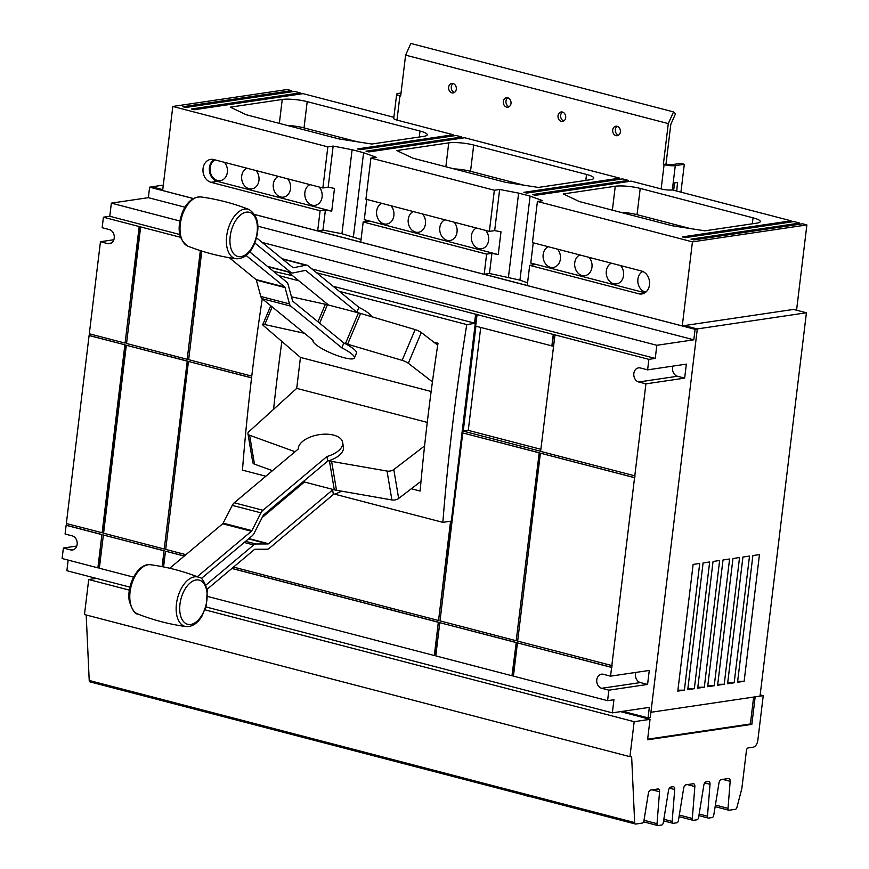 <?xml version="1.0" encoding="UTF-8"?>
<svg xmlns="http://www.w3.org/2000/svg" width="869" height="869" viewBox="0 0 869 869"><rect width="100%" height="100%" fill="white"/><g stroke="black" fill="none" stroke-linecap="round" stroke-linejoin="round"><path stroke-width="1.3" d="M256.54 237.856L292.94 267.598A1.792 1.01 104.6 0 0 293.168 267.717A1.792 1.01 104.6 0 0 293.45 267.728L305.888 265.186A7.191 4.052 -75.4 0 1 306.996 265.208A7.191 4.052 -75.4 0 1 307.919 265.686L358.919 307.354L356.866 312.21L305.866 270.541A1.792 1.01 104.6 0 0 305.638 270.422A1.792 1.01 104.6 0 0 305.356 270.411L292.929 272.953A7.191 4.052 -75.4 0 1 291.81 272.931A7.191 4.052 -75.4 0 1 290.887 272.453L254.834 242.994M197.285 576.701L251.38 531.263A1.792 1.01 104.6 0 0 251.869 530.622L260.982 512.851A7.191 4.052 -75.4 0 1 262.938 510.277L326.972 456.497L327.732 461.059L263.709 514.839A1.792 1.01 104.6 0 0 263.22 515.48L254.106 533.251A7.191 4.052 -75.4 0 1 252.14 535.825L201.206 578.613M326.972 456.497A22.464 11.536 170.4 0 0 338.432 450.815A22.464 11.536 170.4 0 0 342.636 442.408A22.464 11.536 170.4 0 0 326.472 434.174A22.464 11.536 170.4 0 0 302.542 441.463A22.464 11.536 170.4 0 0 298.263 449.012L234.228 502.793A7.191 4.052 104.6 0 0 232.273 505.378L223.159 523.138A1.792 1.01 -75.4 0 1 222.67 523.79L169.727 568.25M229.297 257.713L256.018 279.546A1.792 1.01 -75.4 0 1 256.344 280.1L260.798 296.448A7.191 4.052 104.6 0 0 262.101 298.675L313.101 340.344A22.464 4.649 22.9 0 0 313.036 340.463L313.09 340.344M313.036 340.463A22.464 4.649 22.9 0 0 315.784 344.537A22.464 4.649 22.9 0 0 338.258 355.942A22.464 4.649 22.9 0 0 354.411 357.963A22.464 4.649 22.9 0 0 351.663 353.889A22.464 4.649 22.9 0 0 341.81 347.828L290.811 306.16A7.191 4.052 -75.4 0 1 289.507 303.922L285.054 287.585A1.792 1.01 104.6 0 0 284.728 287.031L246.133 255.497M249.718 251.88L286.781 282.175A7.191 4.052 -75.4 0 1 288.084 284.402L292.538 300.739A1.792 1.01 104.6 0 0 292.864 301.304L343.863 342.973A22.464 4.649 22.9 0 1 344.787 343.451A22.464 4.649 22.9 0 1 353.726 349.034A22.464 4.649 22.9 0 1 356.464 353.096L354.411 357.963M371.552 316.696A22.464 4.649 -157.1 0 0 368.782 313.416A22.464 4.649 -157.1 0 0 358.919 307.354M288.052 271.954L328.156 304.726A22.464 4.649 -157.1 0 0 328.102 304.845A22.464 4.649 -157.1 0 0 328.069 304.932L327.407 304.769A22.822 4.725 -157.1 0 0 325.375 304.28L291.463 296.807M341.474 491.148A22.464 11.536 -9.6 0 1 333.37 494.494L269.336 548.274A7.191 4.052 -75.4 0 1 267.098 549.23L255.008 549.273A1.792 1.01 104.6 0 0 254.443 549.512L207.137 589.247M205.92 585.065L253.683 544.95A7.191 4.052 -75.4 0 1 255.92 543.994L268.01 543.951A1.792 1.01 104.6 0 0 268.564 543.722L332.599 489.931A22.464 11.536 -9.6 0 0 333.631 489.627L334.293 489.801A22.822 11.721 -9.6 0 0 336.488 490.268L391.886 499.947A5.388 2.77 -9.6 0 0 398.654 498.448L420.998 481.328M341.81 347.828L343.863 342.973M437.704 345.145L421.313 332.512A5.388 1.119 -157.1 0 0 415.154 329.59L360.624 313.459A22.822 4.725 -157.1 0 0 358.452 312.862L328.069 304.932M357.8 312.688A22.464 4.649 -157.1 0 0 356.866 312.21M303.172 481.687A22.822 11.721 -9.6 0 0 303.248 481.708L303.9 481.882A22.464 11.536 -9.6 0 0 303.889 482.458L262.199 517.479M333.37 494.494L332.599 489.931M303.9 481.882L333.631 489.627M342.636 442.408L343.407 446.97A22.464 11.536 170.4 0 1 339.203 455.378A22.464 11.536 170.4 0 1 328.775 460.744A22.464 11.536 170.4 0 1 327.732 461.059M431.133 391.484L300.457 357.431L263.296 325.484A5.388 1.119 22.9 0 1 262.764 324.615A5.388 1.119 22.9 0 1 264.741 324.55L304.476 333.294M344.787 343.451L345.449 343.624A22.822 4.725 22.9 0 1 347.622 344.222L402.141 360.353A5.388 1.119 22.9 0 1 408.311 363.275L432.425 381.871M295.036 451.717L249.631 435.26A5.388 2.77 170.4 0 1 247.937 433.653A5.388 2.77 170.4 0 1 248.784 431.774L296.709 388.378L427.255 422.399M247.937 433.653L252.792 462.536A5.388 2.77 -9.6 0 0 254.487 464.144L272.486 470.661M424.572 445.971L393.798 469.564A5.388 2.77 170.4 0 1 387.031 471.063L331.621 461.396A22.822 11.721 170.4 0 1 329.438 460.918L328.775 460.744M296.709 388.378L300.457 357.431M433.794 342.136L437.998 343.233A1435.686 810.082 104.6 0 0 420.107 491.039L411.309 488.747M273.626 408.799A1435.686 810.082 -75.4 0 1 281.828 341.647M334.554 494.135L442.853 522.356L451.326 521.107L475.267 323.322L466.783 324.572L339.355 291.365M442.853 522.356A1435.686 810.082 -75.4 0 1 466.783 324.572M186.987 361.069L126.331 345.265L103.585 533.218L164.241 549.023L187.248 361.026L126.331 345.265M538.943 452.782L462.753 432.936L440.007 620.89L516.197 640.746L539.204 452.749L462.753 432.936M262.242 298.795A1435.686 810.082 104.6 0 0 242.462 470.14L265.849 476.234M299.294 484.945L300.533 485.271M298.903 280.828L278.688 275.56M333.131 286.281L475.267 323.322M273.485 271.302L292.679 275.734M251.554 377.896L188.443 361.45L165.697 549.404L185.901 554.672M233.522 567.088L438.552 620.509L450.566 521.215M540.866 449.284L468.272 430.372L480.72 327.45M551.858 345.981L553.26 334.435L477.07 314.578L475.68 326.136L553.336 346.264M100.456 241.712L89.311 333.783L125.082 343.103L139.192 226.537L103.422 217.207L102.151 227.711L109.32 229.579A7.191 5.768 81.6 0 1 114.284 236.911A7.191 5.768 81.6 0 1 109.527 243.689A7.191 5.768 81.6 0 1 107.626 243.592L100.456 241.712L113.839 239.735M66.142 525.3L65.077 534.022L72.257 535.891A7.191 5.768 81.6 0 1 77.211 543.223A7.191 5.768 81.6 0 1 72.464 550.001A7.191 5.768 81.6 0 1 70.563 549.892L63.383 548.024L62.112 558.528L97.882 567.848L101.912 534.62L66.142 525.3L66.609 523.583M552.13 345.949L553.531 334.391L554.987 334.771L540.616 451.391L635.043 475.886L634.566 477.7L540.399 453.162L634.837 477.668M201.793 251.076L188.66 359.668L251.771 376.114M474.539 323.127L475.615 314.198L316.588 272.757M180.491 237.291L140.648 226.918L126.537 343.483L187.193 359.288L200.348 250.62M162.112 566.631L164.024 550.805L103.368 535L99.348 568.228L133.544 577.135M207.68 596.46L434.315 655.519L438.334 622.291L231.86 568.478M184.228 556.073L165.479 551.185L163.578 566.925M515.98 642.517L439.79 622.671L435.771 655.899L511.96 675.745L516.251 642.484L439.79 622.671M601.674 688.291A7.191 5.768 81.6 0 1 596.721 680.959A7.191 5.768 81.6 0 1 601.467 674.181A7.191 5.768 81.6 0 1 603.368 674.29L610.549 676.158L649.273 670.433L647.579 684.435L608.854 690.171L601.674 688.291L640.41 682.567L647.579 684.435M635.891 672.41A7.191 5.768 -98.4 0 0 640.41 682.567M164.241 549.023L187.248 361.026M516.197 640.746L539.204 452.749M540.399 453.162L517.652 641.126L612.091 665.621L611.602 667.435L517.435 642.897L611.874 667.403M517.435 642.897L513.416 676.125L607.583 700.664L613.938 699.73L612.352 712.852L649.328 707.377L648.057 717.881L650.284 717.555L697.307 328.982L695.081 329.308L254.813 214.578M513.427 676.017L511.96 675.745M512.221 675.713L516.251 642.484M435.782 655.791L434.587 655.476L438.334 622.291M438.606 622.247L231.958 568.402M184.337 555.986L165.479 551.185M162.362 566.675L164.024 550.805M164.295 550.761L103.368 535M99.359 568.12L98.154 567.805L101.912 534.62M89.094 335.564L66.348 523.518L102.39 532.806L125.136 344.841L89.094 335.564L89.572 333.848M102.118 532.838L124.864 344.884M125.082 343.103L139.464 226.494L140.648 226.918M187.193 359.288L200.598 250.696M188.443 361.45L251.565 377.787M438.552 620.509L450.837 521.183M474.789 323.192L475.886 314.165L477.07 314.578M475.93 326.201L463.242 431.111L468.272 430.372M540.627 451.283L463.242 431.111M634.783 475.93L645.917 383.859L638.748 381.991A7.191 5.768 81.6 0 1 633.783 374.658A7.191 5.768 81.6 0 1 638.541 367.88A7.191 5.768 81.6 0 1 640.442 367.989L647.611 369.857L648.882 359.353L554.715 334.815M672.954 366.099A7.191 5.768 -98.4 0 0 677.472 376.255L684.653 378.124L645.917 383.859M611.385 263.177A10.776 8.657 -98.4 0 0 606.323 270.987A10.776 8.657 -98.4 0 0 616.512 283.902A10.776 8.657 -98.4 0 0 623.551 275.484A10.776 8.657 -98.4 0 0 620.629 265.577M579.797 254.943A10.776 8.657 -98.4 0 0 574.746 262.764A10.776 8.657 -98.4 0 0 584.935 275.669A10.776 8.657 -98.4 0 0 591.963 267.25A10.776 8.657 -98.4 0 0 589.052 257.354M548.22 246.709A10.776 8.657 -98.4 0 0 543.158 254.53A10.776 8.657 -98.4 0 0 553.357 267.446A10.776 8.657 -98.4 0 0 560.386 259.016A10.776 8.657 -98.4 0 0 557.474 249.121M642.81 271.476A10.776 8.657 -98.4 0 0 637.9 279.221A10.776 8.657 -98.4 0 0 645.863 292.103M476.451 228.015A10.776 8.657 -98.4 0 0 471.389 235.825A10.776 8.657 -98.4 0 0 481.578 248.74A10.776 8.657 -98.4 0 0 488.617 240.322A10.776 8.657 -98.4 0 0 485.695 230.426M381.708 203.324A10.776 8.657 -98.4 0 0 376.646 211.145A10.776 8.657 -98.4 0 0 386.846 224.05A10.776 8.657 -98.4 0 0 393.874 215.631A10.776 8.657 -98.4 0 0 390.963 205.736M413.286 211.547A10.776 8.657 -98.4 0 0 408.234 219.368A10.776 8.657 -98.4 0 0 418.423 232.284A10.776 8.657 -98.4 0 0 425.452 223.865A10.776 8.657 -98.4 0 0 422.54 213.959M444.874 219.781A10.776 8.657 -98.4 0 0 439.812 227.602A10.776 8.657 -98.4 0 0 450.001 240.507A10.776 8.657 -98.4 0 0 457.04 232.088A10.776 8.657 -98.4 0 0 454.118 222.192M278.362 176.385A10.776 8.657 -98.4 0 0 273.3 184.206A10.776 8.657 -98.4 0 0 283.49 197.122A10.776 8.657 -98.4 0 0 290.528 188.703A10.776 8.657 -98.4 0 0 287.606 178.797M246.774 168.162A10.776 8.657 -98.4 0 0 241.723 175.983A10.776 8.657 -98.4 0 0 251.912 188.888A10.776 8.657 -98.4 0 0 258.94 180.47A10.776 8.657 -98.4 0 0 256.029 170.574M215.197 159.929A10.776 8.657 -98.4 0 0 210.135 167.75A10.776 8.657 -98.4 0 0 220.335 180.665A10.776 8.657 -98.4 0 0 227.363 172.236A10.776 8.657 -98.4 0 0 224.452 162.34M309.94 184.619A10.776 8.657 -98.4 0 0 304.878 192.44A10.776 8.657 -98.4 0 0 315.067 205.345A10.776 8.657 -98.4 0 0 322.106 196.926A10.776 8.657 -98.4 0 0 319.184 187.031M684.305 164.295L675.278 165.631A8.049 1.553 -173.1 0 1 664.09 164.654L663.351 164.458L668.294 123.594L673.529 111.905L675.55 113.752L670.803 124.376L666.002 164.067L666.74 164.263A3.563 0.684 6.9 0 0 671.683 164.697L680.709 163.361L684.305 164.295L680.938 192.103M673.529 111.905L410.841 43.45L405.606 55.138L400.663 96.014L399.925 95.818A8.049 1.553 -173.1 0 1 396.677 94.145A8.049 1.553 -173.1 0 1 398.23 93.439L401.022 93.026M522.66 794.635L529.503 796.688M552.803 802.489L545.851 800.675M125.136 344.841L89.366 335.521M102.173 534.576L66.402 525.256M63.383 548.024L76.776 546.047M648.882 359.353L655.248 358.408L656.834 345.286L262.145 242.429M103.422 217.207L109.776 216.272L179.753 234.5M311.917 268.945L655.248 358.408M179.818 220.976L111.362 203.14L109.776 216.272M656.834 345.286L693.81 339.812L257.897 226.212M184.967 207.213L148.349 197.665L111.362 203.14M68.173 560.103L66.88 570.716L129.926 587.14M205.964 606.953L612.352 712.852M610.549 676.158L611.602 667.435M607.583 700.664L608.854 690.171M611.819 665.665L634.566 477.7M647.611 369.857L686.347 364.122L684.653 378.124M527.559 282.892L519.934 280.111L530.101 196.101L542.712 200.685L537.411 201.467L532.436 242.603L641.528 271.03A11.677 9.374 81.6 0 1 649.588 282.946A11.677 9.374 81.6 0 1 641.865 293.961A11.677 9.374 81.6 0 1 638.78 293.787L529.688 265.36L534.978 264.567L530.785 263.046L533.229 242.809M530.785 263.046L644.939 292.788M489.377 231.382L494.352 190.246L370.911 158.082L365.925 199.207L489.377 231.382L494.678 230.6L501 231.806L498.241 254.563L364.274 219.651L366.718 199.414M334.489 188.421L331.73 211.178L325.408 209.961L320.107 210.743L211.015 182.316A11.677 9.374 81.6 0 1 202.966 170.4A11.677 9.374 81.6 0 1 210.689 159.385A11.677 9.374 81.6 0 1 213.774 159.559L322.866 187.986L328.167 187.204L334.489 188.421M213.97 159.614A11.677 9.374 -98.4 0 0 209.494 171.486A11.677 9.374 -98.4 0 0 217.38 181.371L331.73 211.178M617.207 126.32A4.79 3.845 -98.4 0 0 615.361 129.568A4.79 3.845 -98.4 0 0 618.522 135.206M612.71 129.959A4.79 3.845 81.6 0 1 615.839 126.222A4.79 3.845 81.6 0 1 620.368 131.958A4.79 3.845 81.6 0 1 617.24 135.694A4.79 3.845 81.6 0 1 612.71 129.959M562.515 112.068A4.79 3.845 -98.4 0 0 560.668 115.316A4.79 3.845 -98.4 0 0 563.829 120.954M558.017 115.707A4.79 3.845 81.6 0 1 561.146 111.971A4.79 3.845 81.6 0 1 565.676 117.706A4.79 3.845 81.6 0 1 562.558 121.443A4.79 3.845 81.6 0 1 558.017 115.707M507.833 97.817A4.79 3.845 -98.4 0 0 505.986 101.065A4.79 3.845 -98.4 0 0 509.147 106.702M503.336 101.456A4.79 3.845 81.6 0 1 506.464 97.719A4.79 3.845 81.6 0 1 510.994 103.454A4.79 3.845 81.6 0 1 507.865 107.191A4.79 3.845 81.6 0 1 503.336 101.456M453.14 83.565A4.79 3.845 -98.4 0 0 451.293 86.813A4.79 3.845 -98.4 0 0 454.454 92.451M448.643 87.204A4.79 3.845 81.6 0 1 451.771 83.467A4.79 3.845 81.6 0 1 456.301 89.203A4.79 3.845 81.6 0 1 453.173 92.94A4.79 3.845 81.6 0 1 448.643 87.204M668.294 123.594L405.606 55.138M663.351 164.458L666.002 164.067M357.257 141.766L304.02 127.895A17.967 3.454 6.9 0 0 287.443 125.484M523.768 185.162L470.531 171.291A17.967 3.454 6.9 0 0 453.955 168.879M690.279 228.547L637.042 214.676A17.967 3.454 6.9 0 0 620.466 212.264M498.241 254.563L491.919 253.346L486.618 254.128L363.177 221.964L360.744 242.093L317.674 230.872L320.107 210.743M317.674 230.872L322.975 230.089L325.408 209.961M361.048 239.496L341.941 233.728L322.975 230.089M363.177 221.964L368.478 221.182L364.274 219.651M529.688 265.36L527.244 285.488L484.185 274.267L486.618 254.128M484.185 274.267L489.486 273.474L491.919 253.346M519.934 280.111L489.486 273.474M693.81 339.812L695.081 329.308M193.342 198.566L149.62 187.172L148.349 197.665M622.823 711.309L648.057 717.881M149.62 187.172L151.847 186.835L162.742 189.681M693.125 564.415L699.719 563.438L684.381 690.149L677.798 691.116L693.125 564.415M677.907 690.225L684.381 690.149M703.086 562.938L709.669 561.961L694.342 688.672L687.748 689.649L703.086 562.938M687.857 688.759L694.342 688.672M713.047 561.461L719.63 560.494L704.303 687.194L697.709 688.172L713.047 561.461M697.818 687.281L704.303 687.194M723.008 559.994L729.591 559.017L714.253 685.728L707.67 686.695L723.008 559.994M707.779 685.804L714.253 685.728M732.958 558.517L739.552 557.54L724.214 684.251L717.631 685.228L732.958 558.517M717.74 684.337L724.214 684.251M742.919 557.04L749.512 556.073L734.175 682.773L727.592 683.751L742.919 557.04M727.69 682.86L734.175 682.773M752.88 555.573L759.463 554.596L744.136 681.296L737.542 682.274L752.88 555.573M737.651 681.383L744.136 681.296M650.924 712.287L760.027 696.112L806.421 312.775L793.538 309.418L684.392 325.571L697.307 328.982M806.421 312.775L697.275 328.927M684.392 325.571L697.275 328.971M673.671 190.213L674.55 182.924L677.516 182.49L676.745 191.017M664.09 164.654L661.157 188.942L631.198 181.132L535.402 195.319L532.534 194.569L628.33 180.383L628.189 181.578M661.157 188.942A8.049 1.553 6.9 0 0 672.334 189.92L791.094 220.813L790.953 222.008M684.392 325.614L682.274 325.929L692.441 241.864L806.888 224.93L802.576 223.8L693.864 239.898L690.985 239.149L799.708 223.061L793.962 221.562L685.25 237.65L682.371 236.9L791.094 220.813M508.452 277.124L518.619 193.103L530.101 196.101M494.678 230.6L499.653 189.464L518.619 193.103M494.352 190.246L499.653 189.464M353.422 236.726L363.59 152.705L376.201 157.289L370.911 158.082M341.941 233.728L352.108 149.718L363.59 152.705M328.167 187.204L333.142 146.068L352.108 149.718M322.866 187.986L327.841 146.861L333.142 146.068M393.874 117.304L303.042 93.635L194.33 109.722L191.452 108.973L300.174 92.885L294.428 91.386L185.716 107.484L182.848 106.735L291.56 90.637L291.419 91.832M396.677 94.145L393.733 118.434A8.049 1.553 6.9 0 0 396.981 120.096L453.205 134.749L453.064 135.944M628.33 180.383L622.584 178.895L526.788 193.07L523.92 192.321L619.716 178.145L464.687 137.747L368.891 151.923L366.023 151.173L461.819 136.998L456.073 135.499L360.277 149.674L357.409 148.936L453.205 134.749M461.819 136.998L461.678 138.193M619.716 178.145L619.575 179.34M371.823 144.037L339.019 138.931L246.285 114.762L230.285 107.159L282.24 99.468A17.967 3.454 -173.1 0 1 307.192 101.64L420.02 131.045A17.967 3.454 -173.1 0 1 427.255 134.771A17.967 3.454 -173.1 0 1 423.779 136.346L371.823 144.037M538.335 187.432L505.53 182.316L412.797 158.147L396.796 150.554L448.752 142.864A17.967 3.454 -173.1 0 1 473.703 145.036L586.532 174.43A17.967 3.454 -173.1 0 1 593.766 178.156A17.967 3.454 -173.1 0 1 590.29 179.742L538.335 187.432M704.846 230.828L672.041 225.712L579.308 201.543L563.308 193.939L615.263 186.248A17.967 3.454 -173.1 0 1 640.214 188.421L753.043 217.826A17.967 3.454 -173.1 0 1 760.277 221.552A17.967 3.454 -173.1 0 1 756.801 223.137L704.846 230.828M151.847 186.835L162.753 189.638M163.296 185.119L151.879 186.802M682.274 325.929L254.78 214.524M193.396 198.534L162.644 190.517L172.812 106.453L287.259 89.518L291.56 90.637M692.441 241.864L537.411 201.467M327.841 146.861L172.812 106.453M806.888 224.93L796.569 310.2M799.708 223.061L799.567 224.256M300.174 92.885L300.033 94.08M620.575 711.635L648.611 718.945L648.752 717.783M648.589 718.945L650.045 719.326L634.174 721.683L629.938 756.682L631.633 756.432L634.674 822.595A2.281 1.293 -75.4 0 0 635.467 824.029A2.281 1.293 -75.4 0 0 635.782 824.04L642.321 823.073A2.281 1.293 -75.4 0 0 643.918 820.803L648.361 793.43A3.422 1.934 104.6 0 1 650.751 790.03L657.909 788.965A3.422 1.934 104.6 0 1 658.365 788.987A3.422 1.934 104.6 0 1 659.549 791.768L657.018 823.682A2.281 1.293 -75.4 0 0 657.8 825.539A2.281 1.293 -75.4 0 0 658.115 825.55L661.678 825.018A2.281 1.293 -75.4 0 0 663.275 822.758L668.522 790.442A3.422 1.934 104.6 0 1 670.911 787.042L673.062 786.727A3.422 1.934 104.6 0 1 673.518 786.749A3.422 1.934 104.6 0 1 674.702 789.53L672.171 821.433A2.281 1.293 -75.4 0 0 672.954 823.291A2.281 1.293 -75.4 0 0 673.269 823.312L676.832 822.78A2.281 1.293 -75.4 0 0 678.428 820.51L683.675 788.194A3.422 1.934 104.6 0 1 686.065 784.794L693.223 783.74A3.422 1.934 104.6 0 1 693.679 783.762A3.422 1.934 104.6 0 1 694.852 786.543L692.332 818.457A2.281 1.293 -75.4 0 0 693.114 820.303A2.281 1.293 -75.4 0 0 693.419 820.325L696.992 819.793A2.281 1.293 -75.4 0 0 698.589 817.533L703.825 785.218A3.422 1.934 104.6 0 1 706.215 781.818L708.376 781.492A3.422 1.934 104.6 0 1 708.832 781.513A3.422 1.934 104.6 0 1 710.006 784.305L707.485 816.208A2.281 1.293 -75.4 0 0 708.268 818.066A2.281 1.293 -75.4 0 0 708.572 818.077L712.145 817.555A2.281 1.293 -75.4 0 0 713.742 815.285L718.978 782.969A3.422 1.934 104.6 0 1 721.368 779.569L728.537 778.515A3.422 1.934 104.6 0 1 728.993 778.537A3.422 1.934 104.6 0 1 730.166 781.318L728.026 808.355A2.281 1.293 -75.4 0 0 728.819 810.212A2.281 1.293 -75.4 0 0 729.124 810.223L735.413 809.3A2.281 1.293 -75.4 0 0 736.923 807.399L741.702 789.085A5.018 2.835 -75.4 0 0 741.92 787.933L746.46 750.371A2.281 1.293 104.6 0 1 748.079 747.948L753.26 747.177A6.485 3.661 -75.4 0 0 757.844 740.301L763.243 695.656L755.172 696.851L751.848 724.355L647.568 739.791L650.045 719.326M647.644 739.182L750.381 723.975L753.64 697.079M751.848 724.355L750.381 723.975M760.179 694.852L763.243 695.656M90.311 681.904A2.281 1.293 -75.4 0 1 90.007 681.883A2.281 1.293 -75.4 0 1 89.214 680.46L86.194 614.991M129.362 590.127L88.714 579.536L84.478 614.546L629.938 756.682M204.997 609.842L634.174 721.683M88.714 579.536L96.383 578.396M233.022 225.723A22.833 12.883 -75.4 0 1 252.347 213.828A22.833 12.883 -75.4 0 1 254.269 243.081A22.833 12.883 -75.4 0 1 234.956 254.975A22.833 12.883 -75.4 0 1 233.022 225.723M200.815 196.937A25.505 14.393 104.6 0 0 183.478 212.112A25.505 14.393 104.6 0 0 187.986 246.199C203.563 252.325 219.651 256.507 236.238 258.766A25.505 14.393 -75.4 0 1 229.84 224.191A25.505 14.393 -75.4 0 1 249.077 209.516C233.489 203.389 217.413 199.197 200.815 196.937C193.081 196.796 186.954 201.858 182.457 212.134C176.646 228.33 178.482 239.681 187.986 246.199M180.089 613.405A22.833 12.883 -75.4 0 1 190.181 582.893A22.833 12.883 -75.4 0 1 206.768 590.996A22.833 12.883 -75.4 0 1 196.676 621.52A22.833 12.883 -75.4 0 1 180.089 613.405M150.598 564.741A25.505 14.393 104.6 0 0 134.977 576.332A25.505 14.393 104.6 0 0 130.22 602.141A25.505 14.393 104.6 0 0 137.758 613.992C153.346 620.118 169.422 624.311 186.02 626.571A25.505 14.393 -75.4 0 1 176.581 614.22A25.505 14.393 -75.4 0 1 182.142 587.009A25.505 14.393 -75.4 0 1 198.849 577.32C183.272 571.194 167.185 567.001 150.598 564.741C137.986 562.634 126.287 585.38 129.34 601.326C132.349 610.212 135.151 614.437 137.758 613.992M282.544 259.103L305.888 265.186M267.402 266.338L290.887 272.453M234.228 502.793L262.938 510.277M232.273 505.378L260.982 512.851M223.159 523.138L251.869 530.622M222.67 523.79L251.38 531.263M290.811 306.16L262.101 298.675M289.507 303.922L260.798 296.448M285.054 287.585L256.344 280.1M284.728 287.031L256.018 279.546M253.683 544.95L244.222 542.484M255.92 543.994L245.612 541.311M268.01 543.951L248.512 538.878M268.564 543.722L248.86 538.584M264.741 324.55L272.193 306.92M317.967 321.812L325.375 304.28M319.629 323.17L327.407 304.769M345.449 343.624L358.452 312.862M347.622 344.222L360.624 313.459M402.141 360.353L415.154 329.59M408.311 363.275L421.313 332.512M254.487 464.144L249.631 435.26M334.293 489.801L329.438 460.918M336.488 490.268L331.621 461.396M391.886 499.947L387.031 471.063M398.654 498.448L393.798 469.564M107.626 243.592L111.319 243.038M70.563 549.892L74.245 549.349M638.748 381.991L677.472 376.255M211.015 182.316L217.38 181.371M638.78 293.787L644.765 292.896M675.278 165.631L672.334 189.92M399.925 95.818L396.981 120.096M420.02 131.045L419.292 137.02M307.192 101.64L304.02 127.895M282.24 99.468L279.351 123.376M586.532 174.43L585.804 180.404M473.703 145.036L470.531 171.291M448.752 142.864L445.862 166.772M753.043 217.826L752.315 223.8M640.214 188.421L637.042 214.676M615.263 186.248L612.373 210.157M715.393 805.063L728.026 808.355M722.715 779.374L730.166 781.318M699.154 814.036L707.485 816.208M704.726 782.926L710.006 784.305M679.308 815.057L692.332 818.457M687.401 784.598L694.852 786.543M663.84 819.271L672.171 821.433M669.412 788.15L674.702 789.53M643.994 820.293L657.018 823.682M652.087 789.823L659.549 791.768M89.214 680.46L634.674 822.595M236.238 258.766C243.983 258.919 250.098 253.846 254.606 243.57C260.418 227.374 258.571 216.023 249.077 209.516M186.02 626.571C192.201 626.918 197.502 623.464 201.912 616.23L206.355 605.541L207.267 589.986C204.269 581.1 201.456 576.875 198.849 577.32M282.056 258.701L306.996 265.208M267.826 266.685L291.81 272.931M262.764 324.615L270.748 305.736M715.144 806.649L728.819 810.212M698.893 815.622L708.268 818.066M679.058 816.643L693.114 820.303M663.579 820.847L672.954 823.291M643.603 821.835L657.8 825.539M90.007 681.883L635.467 824.029"/></g></svg>
